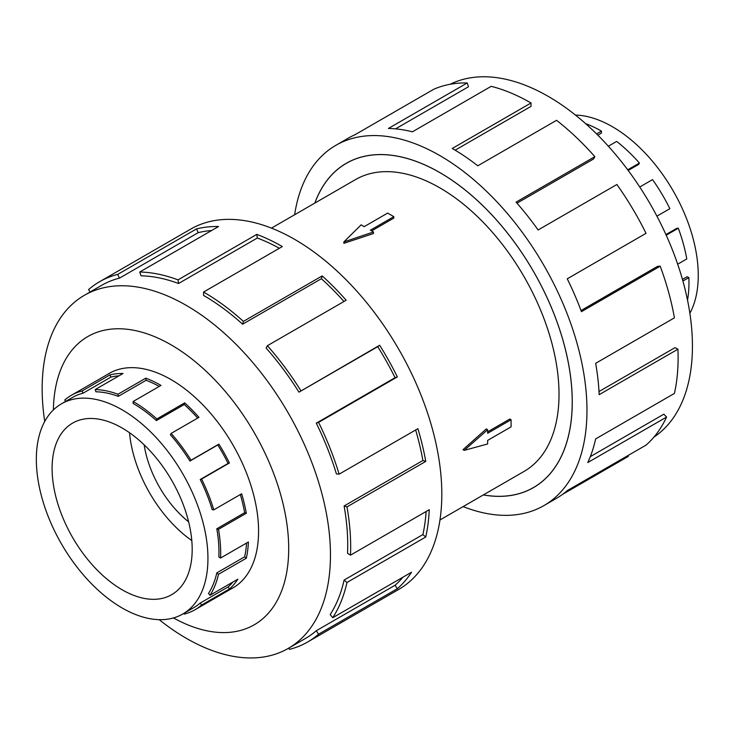 <?xml version="1.0" encoding="UTF-8"?>
<svg xmlns="http://www.w3.org/2000/svg" width="735" height="735" viewBox="0 0 735 735"><rect width="100%" height="100%" fill="white"/><g stroke="black" fill="none" stroke-linecap="round" stroke-linejoin="round"><path stroke-width="1.1" d="M483.382 494.903A187.168 108.063 -120 0 0 533.463 487.553A187.168 108.063 -120 0 0 562.156 337.567A187.168 108.063 -120 0 0 439.879 172.633A187.168 108.063 -120 0 0 346.295 163.363A187.168 108.063 -120 0 0 314.883 203.062M439.962 519.976L524.129 471.383A168.499 97.286 -120 0 0 549.955 336.364A168.499 97.286 -120 0 0 439.879 187.875A168.499 97.286 -120 0 0 355.63 179.533L271.463 228.126M393.822 216.66L370.385 230.193L373.472 231.975L343.851 241.944L361.124 224.846L364.211 226.628L387.657 213.095L393.822 216.66L393.822 218.075L371.616 230.9M373.472 231.975L373.472 233.528L343.851 243.322L343.851 241.944M463.004 449.682L486.285 428.928L487.636 429.709L464.189 450.371L463.004 449.682M487.636 431.849L509.842 419.033L511.082 419.74L487.636 433.273L487.636 429.709M122.139 428.018A99.06 57.192 60 0 1 186.855 515.308A99.06 57.192 60 0 1 171.668 594.688A99.06 57.192 60 0 1 122.139 589.782A99.06 57.192 60 0 1 57.431 502.492A99.06 57.192 60 0 1 72.609 423.112A99.06 57.192 60 0 1 122.139 428.018M122.139 607.983A121.349 70.064 -120 0 0 182.813 613.991A121.349 70.064 -120 0 0 201.418 516.751A121.349 70.064 -120 0 0 122.139 409.827A121.349 70.064 -120 0 0 107.246 402.725A121.349 70.064 -120 0 0 61.464 403.809A121.349 70.064 -120 0 0 42.869 501.049A121.349 70.064 -120 0 0 122.139 607.983M232.903 582.037A121.349 70.064 -120 0 1 228.08 586.98L200.232 603.049A121.349 70.064 60 0 1 193.82 607.634L182.813 613.991M246.574 543.036A121.349 70.064 -120 0 1 244.645 556.818L216.797 572.887A121.349 70.064 60 0 1 208.501 593.439L210.008 595.258L237.855 579.18A123.774 71.46 60 0 1 229.421 588.992L201.574 605.061A123.774 71.46 60 0 1 195.032 609.738A123.774 71.46 60 0 1 184.237 614.102L183.897 613.367M240.327 494.536A121.349 70.064 -120 0 1 244.645 512.718L216.797 528.796A121.349 70.064 60 0 1 218.846 556.965L220.564 558.049L248.402 541.98A123.774 71.46 60 0 1 246.317 558.223L218.479 574.301A123.774 71.46 60 0 1 210.008 595.258M118.252 396.367A121.349 70.064 60 0 0 95.918 391.783L95.173 389.568A123.774 71.46 60 0 1 117.949 394.245L118.252 396.367L146.09 380.298L145.796 378.176A123.774 71.46 60 0 1 160.993 385.416L133.145 401.485A123.774 71.46 60 0 1 156.849 418.95L184.696 402.872A123.774 71.46 60 0 1 198.964 417.342L171.126 433.42L170.382 434.771A121.349 70.064 60 0 1 189.924 461.038L217.762 444.96A121.349 70.064 -120 0 1 228.08 463.427L200.232 479.505A121.349 70.064 60 0 1 212.213 509.713L213.793 509.851L241.64 493.782A123.774 71.46 60 0 1 246.317 513.25L218.479 529.319A123.774 71.46 60 0 1 220.564 558.049M197.678 418.086A121.349 70.064 -120 0 0 184.228 404.516L184.696 402.872M133.145 401.485L133.145 403.469A121.349 70.064 60 0 1 156.39 420.585L184.228 404.516M171.126 433.42A123.774 71.46 60 0 1 191.063 460.211L218.901 444.133A123.774 71.46 60 0 1 229.421 462.967L201.574 479.045A123.774 71.46 60 0 1 213.793 509.851M575.432 115.064A121.349 70.064 60 0 1 612.457 126.742A121.349 70.064 60 0 1 627.35 136.848A121.349 70.064 60 0 1 689.862 313.266M596.59 133.926L601.45 131.115A123.774 71.46 -120 0 0 585.611 123.645M231.157 588.882A123.82 71.488 -120 0 0 232.931 587.917A123.82 71.488 -120 0 0 251.912 488.692A123.82 71.488 -120 0 0 171.025 379.582A123.82 71.488 -120 0 0 109.111 373.444A123.82 71.488 -120 0 0 107.383 374.501M159.164 619.66A203.861 117.701 -120 0 0 186.304 638.311A203.861 117.701 -120 0 0 288.239 648.408A203.861 117.701 -120 0 0 319.486 485.045A203.861 117.701 -120 0 0 186.304 305.402A203.861 117.701 -120 0 0 84.378 295.305A203.861 117.701 -120 0 0 44.734 421.458M173.451 617.933A166.413 96.083 -120 0 0 288.69 547.207A166.413 96.083 -120 0 0 171.025 344.798A166.413 96.083 -120 0 0 53.37 409.946M316.28 423.176A203.861 117.701 60 0 1 336.409 473.919L339.12 474.167L417.893 428.689A208.023 120.099 60 0 1 425.758 461.405L346.975 506.884L344.109 505.983A203.861 117.701 60 0 1 347.545 553.308L350.485 555.173L429.258 509.695A208.023 120.099 60 0 1 425.758 537L346.975 582.478L344.109 580.062A203.861 117.701 60 0 1 330.171 614.589L332.753 617.703L411.526 572.225A208.023 120.099 60 0 1 397.35 588.707L318.577 634.186A208.023 120.099 60 0 1 307.579 642.041L398.728 589.415A208.023 120.099 -120 0 0 430.618 422.726A208.023 120.099 -120 0 0 294.717 239.417A208.023 120.099 -120 0 0 190.705 229.109L99.565 281.735A208.023 120.099 60 0 1 117.71 274.403L196.484 228.925A208.023 120.099 60 0 1 218.525 226.527L139.751 272.014A208.023 120.099 60 0 1 178.026 279.87L256.809 234.391A208.023 120.099 60 0 1 282.35 246.556L203.577 292.034L203.577 295.433A203.861 117.701 60 0 1 242.614 324.199L243.414 321.388L322.187 275.91A208.023 120.099 60 0 1 346.167 300.229L267.393 345.707L266.116 348.032A203.861 117.701 60 0 1 298.952 392.15L379.673 345.248A208.023 120.099 60 0 1 397.35 376.908L318.577 422.386L316.28 423.176L395.053 377.698A203.861 117.701 -120 0 0 377.735 346.672L379.673 345.248M90.157 291.97L88.567 289.59A208.023 120.099 60 0 1 99.565 281.735M279.373 248.274A203.861 117.701 -120 0 0 257.314 238.03L256.809 234.391M139.751 272.014L141.028 275.809A203.861 117.701 60 0 1 178.541 283.508L257.314 238.03M211.588 230.533A203.861 117.701 -120 0 0 198.202 232.673L196.484 228.925M84.378 295.305L101.641 285.336A203.861 117.701 60 0 1 119.428 278.152L198.202 232.673M450.206 84.259A203.861 117.701 60 0 1 548.292 96.414A203.861 117.701 60 0 1 680.426 272.621A203.861 117.701 60 0 1 653.92 437.114M294.634 214.749A208.023 120.099 60 0 1 335.867 145.309A208.023 120.099 60 0 1 439.879 155.609A208.023 120.099 60 0 1 575.771 338.918A208.023 120.099 60 0 1 543.891 505.607A208.023 120.099 60 0 1 463.133 506.599M627.929 455.581L628.351 456.38L562.532 494.379M543.891 505.607L556.257 498.468A208.023 120.099 -120 0 0 567.255 490.612L646.028 445.134A208.023 120.099 -120 0 0 666.562 417.067L587.789 462.545A208.023 120.099 -120 0 0 595.653 438.905L674.427 393.427A208.023 120.099 -120 0 0 677.936 349.189L599.163 394.667A208.023 120.099 -120 0 0 595.653 363.32L674.427 317.832A208.023 120.099 -120 0 0 660.205 266.189L581.431 311.668A208.023 120.099 -120 0 0 567.255 278.813L646.028 233.335A208.023 120.099 -120 0 0 616.885 184.503L538.112 229.981A208.023 120.099 -120 0 0 516.071 202.134L594.845 156.656A208.023 120.099 -120 0 0 556.57 120.31L477.787 165.798A208.023 120.099 -120 0 0 452.245 148.47L531.019 102.983L531.019 106.382L455.158 150.179M314.828 203.09A187.223 108.091 60 0 1 346.268 163.317A187.223 108.091 60 0 1 439.879 172.596A187.223 108.091 60 0 1 562.183 337.576A187.223 108.091 60 0 1 533.491 487.599A187.223 108.091 60 0 1 483.327 494.94M594.845 156.656L593.568 158.98L516.99 203.191M660.205 266.189L657.623 266.318L581.008 310.547M677.936 349.189L674.996 347.664L599.007 391.534M666.562 417.067L663.852 414.182L590.297 456.646M531.019 102.983A208.023 120.099 -120 0 0 491.182 86.335L412.409 131.813A208.023 120.099 -120 0 0 388.429 128.441L467.203 82.963L468.48 86.758L395.559 128.855M467.203 82.963A208.023 120.099 -120 0 0 433.696 89.293L354.922 134.771A208.023 120.099 -120 0 0 348.234 138.162L335.867 145.309M119.428 278.152L117.71 274.403M178.541 283.508L178.026 279.87M242.614 324.199L321.388 278.712L322.187 275.91M343.962 301.497A203.861 117.701 -120 0 0 321.388 278.712M203.577 292.034A208.023 120.099 60 0 1 243.414 321.388M298.952 392.15L377.735 346.672M395.053 377.698L397.35 376.908M267.393 345.707A208.023 120.099 60 0 1 300.9 390.726M344.109 505.983L422.882 460.505A203.861 117.701 -120 0 0 415.642 429.984M422.882 460.505L425.758 461.405M318.577 422.386A208.023 120.099 60 0 1 339.12 474.167M344.109 580.062L422.882 534.584A203.861 117.701 -120 0 0 426.116 511.505M422.882 534.584L425.758 537M346.975 506.884A208.023 120.099 60 0 1 350.485 555.173M318.577 634.186L316.28 630.74L395.053 585.253A203.861 117.701 -120 0 0 403.019 577.14M395.053 585.253L397.35 588.707M346.975 582.478A208.023 120.099 60 0 1 332.753 617.703M288.837 648.059L289.434 649.372A208.023 120.099 60 0 0 307.579 642.041M316.28 630.74A203.861 117.701 60 0 1 305.503 638.439L288.239 648.408M687.528 300.156A123.774 71.46 -120 0 0 688.86 277.61L687.142 276.718L682.447 279.429M677.679 264.205L686.775 258.95A123.774 71.46 -120 0 0 678.313 228.218L676.806 228.3L665.919 234.575M656.915 216.154L669.87 208.676A123.774 71.46 -120 0 0 652.533 179.616L639.744 187.002M628.186 170.456L638.678 164.401L639.422 163.051A123.774 71.46 -120 0 0 616.647 141.423L608.341 146.219M597.849 135.176L601.45 133.099L601.45 131.115M678.313 228.218L666.204 235.209M688.86 277.61L682.898 281.046M627.708 169.813L639.422 163.051M191.063 460.211L189.924 461.038M200.232 479.505L201.574 479.045M216.797 528.796L218.479 529.319M216.797 572.887L218.479 574.301M200.232 603.049L201.574 605.061M65.635 401.402L64.726 400.033A123.774 71.46 60 0 1 71.258 395.356A123.774 71.46 60 0 1 82.063 390.992L83.064 393.179L110.902 377.11L109.901 374.923A123.774 71.46 60 0 1 123.021 373.499L95.173 389.568M61.464 403.809L72.48 397.46A121.349 70.064 60 0 1 83.064 393.179M156.849 418.95L156.39 420.585M117.949 394.245L145.796 378.176M217.762 444.96L218.901 444.133M82.063 390.992L109.901 374.923M118.978 375.824A121.349 70.064 -120 0 0 110.902 377.11M159.256 386.417A121.349 70.064 -120 0 0 146.09 380.298M228.08 463.427L229.421 462.967M244.645 512.718L246.317 513.25M244.645 556.818L246.317 558.223M228.08 586.98L229.421 588.992M191.798 540.574A99.06 57.192 60 0 1 129.535 432.74M144.161 444.831A79.242 45.754 -120 0 0 188.638 521.868M464.189 450.371L487.636 443.968L487.636 440.403L511.082 426.87L511.082 419.74M348.445 162.123L346.295 163.363M234.658 586.861L195.032 609.738M110.884 372.48L71.258 395.356M535.613 486.313L533.463 487.553"/></g></svg>

